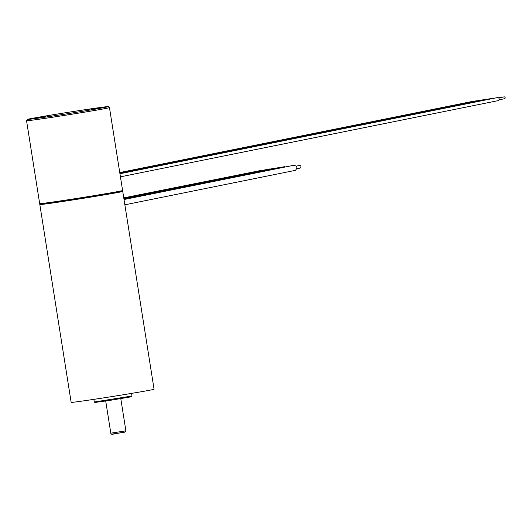 <?xml version="1.0" encoding="UTF-8"?>
<svg xmlns="http://www.w3.org/2000/svg" width="531" height="531" viewBox="0 0 531 531"><rect width="100%" height="100%" fill="white"/><g stroke="black" fill="none" stroke-linecap="round" stroke-linejoin="round"><path stroke-width="0.8" d="M123.796 198.109L265.334 169.801M123.836 198.342L269.217 169.017A2.668 2.502 78.6 0 1 270.279 169.044M290.072 166.03L123.989 199.298M285.127 166.787A2.668 2.502 -101.4 0 0 284.058 166.754L123.949 199.052M124.858 204.807L295.508 170.325C297.772 167.358 297.088 165.718 293.451 165.406M299.935 168.128A1.334 1.248 -101.4 0 0 300.958 166.588A1.334 1.248 -101.4 0 0 299.404 165.513M43.077 203.758A41.976 0.657 -9 0 0 39.825 204.535L71.161 402.365A41.976 0.657 171 0 0 98.195 398.708A41.976 0.657 -9 0 0 154.07 389.236L122.734 191.399A41.976 0.657 -9 0 0 119.402 191.664M39.825 204.535A41.976 0.657 -9 0 0 63.687 201.355A41.976 0.657 -9 0 0 107.727 194.293A41.976 0.657 -9 0 0 122.734 191.399M109.466 107.594L122.595 190.496A41.976 0.657 171 0 1 66.714 199.968A41.976 0.657 171 0 1 39.679 203.625L26.55 120.723A41.976 0.657 -9 0 0 53.585 117.072A41.976 0.657 -9 0 0 109.466 107.594L108.344 106.605L81.86 110.196C58.656 113.7 29.789 118.619 28.362 119.143L26.55 120.723M94.677 109.067L104.959 107.328L94.677 109.067M35.67 118.061L45.951 116.316L35.67 118.061M97.95 108.39L94.465 108.988L97.95 108.39M100.067 108.112L94.598 108.981M97.292 108.663L98.414 108.49M95.261 109.008L96.038 108.868M37.94 117.537L41.192 117.072L37.94 117.537M41.06 117.105L35.59 117.968M37.469 117.782L38.604 117.603M39.825 117.417L40.529 117.324M119.94 173.743L497.394 97.598A1.566 1.467 78.6 0 1 499.153 98.912A1.566 1.467 78.6 0 1 498.018 100.664L120.431 176.836M504.032 96.881A0.956 0.896 78.6 0 1 505.14 97.651A0.956 0.896 78.6 0 1 504.41 98.746M119.913 173.577L493.863 98.135A1.566 1.467 78.6 0 1 494.547 98.169M500.501 97.419A0.956 0.896 78.6 0 1 501.072 97.478M119.887 173.405L490.332 98.673A1.566 1.467 78.6 0 1 491.016 98.706M119.86 173.239L486.794 99.211A1.566 1.467 78.6 0 1 487.485 99.244M119.833 173.066L483.263 99.748A1.566 1.467 78.6 0 1 483.947 99.788M119.807 172.9L479.732 100.286A1.566 1.467 78.6 0 1 480.416 100.326M119.78 172.728L476.194 100.824A1.566 1.467 78.6 0 1 476.884 100.863M119.754 172.562L472.663 101.368A1.566 1.467 78.6 0 1 473.347 101.401M94.279 401.994L94.936 402.471L110.143 400.347L130.347 396.956L131.96 396.026L94.279 401.994L93.861 399.365M123.763 197.877L260.389 170.557M123.876 198.581L274.169 168.261A2.668 2.502 78.6 0 1 275.231 168.294M280.176 167.537A2.668 2.502 -101.4 0 0 279.114 167.511L123.909 198.82M119.648 191.817A39.108 0.617 171 0 1 105.928 194.545A39.108 0.617 171 0 1 62.917 201.422A39.108 0.617 171 0 1 42.892 203.977M119.243 191.293L119.256 191.372A38.537 0.604 171 0 1 105.477 194.027A38.537 0.604 171 0 1 65.041 200.512A38.537 0.604 171 0 1 43.124 203.433L42.852 203.997M81.854 110.196A40.827 0.644 -9 0 0 30.021 118.791A40.827 0.644 -9 0 0 53.797 115.858A40.827 0.644 -9 0 0 105.636 107.269A40.827 0.644 -9 0 0 81.854 110.196M95.992 108.842L98.673 108.224L95.992 108.842M39.155 117.49L37.489 117.557L39.155 117.49M120.789 398.635L125.88 430.78L125.409 430.9L110.806 433.17L105.715 401.024M124.526 432.194L112.519 434.019M124.022 199.53L293.942 165.254M299.457 165.499L296.338 166.13M299.988 168.115L296.869 168.745M103.658 107.627L91.033 109.625M44.644 116.594L32.026 118.612M498.655 97.963L504.072 96.874M499.034 99.835L504.45 98.739M498.483 97.823L500.541 97.412M119.687 191.824L119.256 191.372M131.967 396.02L131.549 393.398M125.88 430.78L124.579 432.181L114.53 433.82C112.114 434.577 110.873 434.358 110.806 433.17"/></g></svg>
